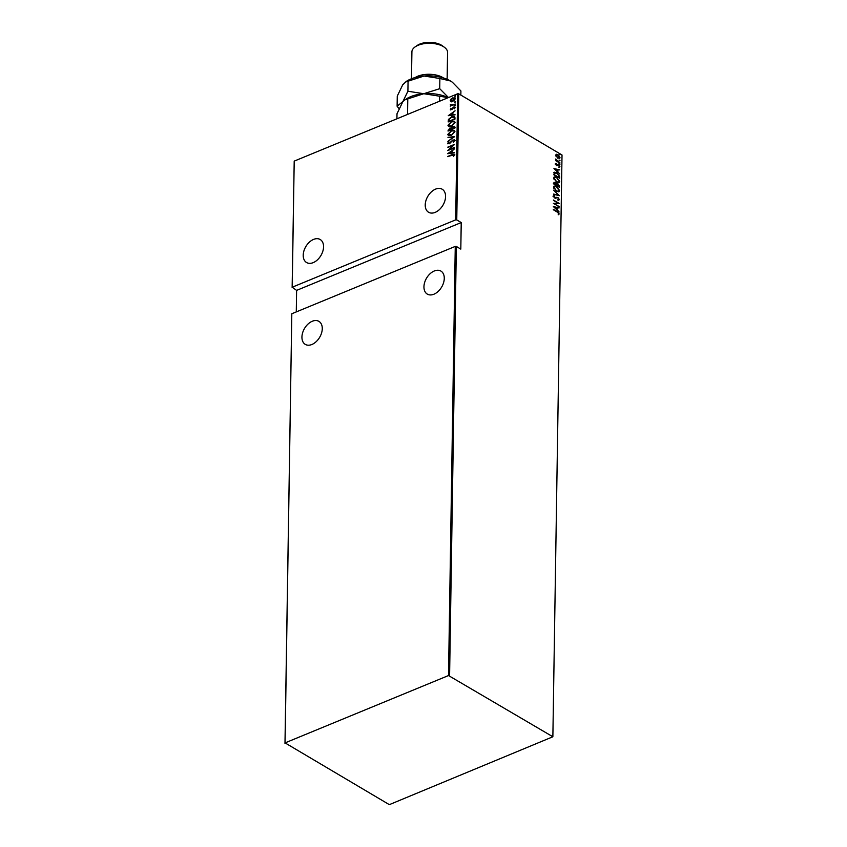<?xml version="1.0" encoding="UTF-8"?>
<svg xmlns="http://www.w3.org/2000/svg" width="847" height="847" viewBox="0 0 847 847"><rect width="100%" height="100%" fill="white"/><g stroke="black" fill="none" stroke-linecap="round" stroke-linejoin="round"><path stroke-width="1.27" d="M445.564 196.557A13.372 8.766 -59.4 0 0 442.208 189.241A13.372 8.766 -59.4 0 0 431.345 191.909A13.372 8.766 -59.4 0 0 425.226 204.942A13.372 8.766 -59.4 0 0 428.582 212.258A13.372 8.766 -59.4 0 0 439.434 209.58A13.372 8.766 -59.4 0 0 445.564 196.557M323.554 246.826A13.372 8.766 -59.4 0 0 320.198 239.51A13.372 8.766 -59.4 0 0 309.346 242.189A13.372 8.766 -59.4 0 0 303.215 255.212A13.372 8.766 -59.4 0 0 306.572 262.528A13.372 8.766 -59.4 0 0 317.434 259.86A13.372 8.766 -59.4 0 0 323.554 246.826M444.273 278.409A13.372 8.766 -59.4 0 0 440.927 271.082A13.372 8.766 -59.4 0 0 430.064 273.761A13.372 8.766 -59.4 0 0 423.945 286.784A13.372 8.766 -59.4 0 0 427.29 294.1A13.372 8.766 -59.4 0 0 438.153 291.432A13.372 8.766 -59.4 0 0 444.273 278.409M322.273 328.678A13.372 8.766 -59.4 0 0 318.917 321.362A13.372 8.766 -59.4 0 0 308.054 324.03A13.372 8.766 -59.4 0 0 301.934 337.053A13.372 8.766 -59.4 0 0 305.28 344.38A13.372 8.766 -59.4 0 0 316.143 341.701A13.372 8.766 -59.4 0 0 322.273 328.678M454.839 96.113L455.411 95.489M454.744 102.074L455.315 101.439M454.691 105.748L454.13 105.579L455.263 105.113M448.275 115.69L455.083 110.809L452.891 112.778L452.87 114.705L455.019 114.885L448.275 115.69M451.504 126.192L448.529 126.383L447.947 125.314L451.546 121.439L454.521 121.269L455.072 122.349L451.504 126.192M451.366 135.319L448.381 135.509L447.809 134.451L451.409 130.576L454.384 130.406L454.934 131.476L451.366 135.319M454.797 140.422L453.293 142.412L454.098 140.708L452.965 140.284L449.228 143.789L447.671 143.344L448.836 141.693L448.359 143.111L449.206 143.408L452.976 139.882L454.797 140.422L454.49 139.829M453.325 142.391L454.426 140.898L452.965 140.284M447.947 143.874L448.836 141.693M448.359 143.111L449.545 143.609L450.085 142.751M447.682 153.699L454.49 148.828L452.298 150.787L452.266 152.725L454.426 152.894L447.682 153.699M453.579 156.293L453.876 154.948L447.629 156.483L452.213 154.599L454.564 154.694L453.77 156.123L453.844 154.81M454.511 147.442L447.724 150.628L453.113 145.345L447.777 147.156L454.553 144.361L449.175 149.633L454.511 147.442M454.68 136.621L447.872 141.396L453.378 137.108L447.936 137.33L454.68 136.621M454.807 128.278L448.031 131.073L449.746 128.098L451.186 128.013L452.933 126.394L454.828 127.05L454.807 128.278M454.479 126.298L454.828 127.05M454.977 117.722L454.955 119.152L448.179 121.936L448.455 119.448L451.705 116.738L454.49 116.473L454.977 117.722M450.509 109.909L450.816 108.225L451.366 109.379L453.812 106.997L455.22 107.41L454.543 108.67L454.617 107.675L453.833 107.378L452.15 109.295L450.308 109.845M450.71 109.178L451.822 109.083M454.416 108.776L454.945 107.865L453.833 107.378M455.188 104.065L450.233 106.097L450.975 105.409L450.35 104.382L451.832 104.964L455.188 104.065M450.572 105.96L451.303 105.6L450.35 104.382M450.784 104.657L452.16 105.166L455.188 104.001M451.038 101.651L450.233 100.677L451.07 99.025L452.838 97.829L455.368 98.559L452.785 101.407L451.038 101.651L450.233 100.677L451.07 99.025M454.955 97.723L455.368 98.559M457.666 93.773L294.205 161.121L292.226 287.207L455.686 219.86L457.666 93.773L458.735 93.826L456.755 219.913L455.686 219.86M389.334 804.65L552.869 736.763L448.518 675.546L285.068 742.893L389.334 804.65M448.518 675.546L455.263 246.403L456.342 246.456L449.598 675.599M284.984 743.433L291.813 313.75L455.263 246.403M291.813 313.75L285.068 742.893M292.226 287.207L296.609 290.394L296.281 311.918M292.141 287.747L294.205 161.121M296.609 290.394L461.223 222.56L460.81 249.103L456.342 246.456M552.869 736.763L562.016 154.99L458.735 93.826M461.223 222.56L456.755 219.913M559.465 156.97L560.036 157.733L557.834 158.23L555.664 155.139L556.373 154.239L557.887 154.652L560.036 157.733L559.571 158.569M555.664 155.139L556.373 154.239L557.887 154.652M559.878 163.143L555.643 160.634L556.278 160.612L555.748 158.992L559.878 163.143M555.526 163.873L556.14 163.333L556.606 165.017L558.692 164.847L559.899 166.573L559.316 167.219L558.713 165.26L556.617 165.419L556.087 163.958M556.5 163.831L555.653 164.36L556.214 165.176L558.692 164.847M559.369 166.15L559.899 166.573L559.316 167.219M558.3 165.133L557.273 165.652M554.097 172.544L556.881 172.788L559.666 176.811L559.645 178.23L553.853 174.8L554.499 172.206M553.726 183.068L555.177 182.497L556.405 183.746L557.898 183.714L559.496 187.367L553.705 183.937L554.065 182.243M556.056 183.884L556.712 183.45M559.369 195.699L553.546 194.259L558.258 194.99L553.61 190.183L559.369 195.699M559.2 206.52L553.398 203.407L558.014 203.111L553.451 200.019L559.242 203.449L554.647 203.82L558.808 206.689L554.647 203.82M557.157 212.025L553.313 209.347L557.22 211.665L559.232 213.942L558.544 214.651L558.639 213.55L557.157 212.025M558.554 213.211L559.232 213.942L558.544 214.651M553.356 206.562L559.179 207.907L557.305 207.886L557.273 209.812L559.115 211.983L553.356 206.562M554.298 197.7L557.908 197.446L559.454 199.67L558.173 200.305L557.877 199.744L558.861 199.31L557.898 197.838L554.7 197.944L553.366 196.049L554.362 195.445L554.721 196.028L553.959 196.451L554.679 197.542L556.257 197.298M558.787 198.897L559.454 199.67L558.173 200.305M557.877 199.744L558.861 199.31M557.326 197.658L555.59 198.219M553.366 196.049L554.362 195.445L554.256 196.07M554.721 196.028L553.599 196.843M556.543 191.327L553.504 187.155L554.15 186.033L556.585 186.541L559.602 190.723L558.967 191.814L556.543 191.327M556.68 182.19L553.652 178.018L554.298 176.896L556.733 177.415L559.74 181.586L559.105 182.687L556.68 182.19M553.949 168.553L559.772 169.898L557.898 169.866L557.866 171.793L559.708 173.963L553.949 168.553M559.443 164.392L558.967 163.715L559.941 164.286L559.062 164.551M558.967 163.715L559.549 164.445M559.507 160.718L559.031 160.041L559.994 160.612L559.115 160.877M559.031 160.041L559.613 160.771M559.602 154.768L559.126 154.08L560.089 154.652L559.211 154.927M559.126 154.08L559.698 154.81M553.303 209.728L557.421 212.184M558.84 214.1L558.162 214.81M553.578 206.774L559.179 207.907M556.892 209.887L557.305 207.886M556.701 207.737L554.467 207.176L556.68 209.262L556.701 207.737M553.483 203.534L558.014 203.111M553.451 200.4L558.787 203.566M557.495 199.903L558.48 199.469L557.495 199.903M556.384 197.933L555.198 198.378M552.975 196.208L553.98 195.604M554.33 196.186L553.578 196.61L554.33 196.186M555.632 197.573L557.908 197.446M553.546 194.079L558.258 194.99M558.194 195.022L558.755 195.551M553.97 186.128L556.585 186.541M558.734 189.283L559.602 190.723M559.211 190.882L558.755 191.877M556.225 191.126L558.247 191.369M554.51 186.636L553.716 187.642L554.012 188.796M556.585 186.933L554.679 186.541L554.097 187.483L556.543 190.924L558.459 191.316L558.999 190.384L556.585 186.933M553.335 183.227L555.177 182.497M556.013 183.905L557.898 183.714M558.798 185.144L559.518 186.139M559.136 186.298L559.115 187.145M557.887 184.106L556.458 184.445L557.506 184.265L556.458 184.445L556.373 185.504L558.914 186.615L557.887 184.106L556.839 184.275L556.754 185.345L558.914 186.615M555.187 182.91L553.917 184.053L556.161 184.985L555.187 182.91L554.309 183.894L556.161 184.985M554.118 176.991L556.733 177.415M558.882 180.146L559.74 181.586M559.348 181.745L558.893 182.751M556.363 181.989L558.395 182.243M554.647 177.499L553.853 178.516L554.16 179.67M556.723 177.806L554.817 177.404L554.245 178.346L556.691 181.787L558.597 182.179L559.147 181.258L556.723 177.806M558.702 174.98L559.666 176.811M559.274 176.97L559.264 178.008M553.705 172.703L556.881 172.788M554.838 172.841L554.065 174.916L559.052 177.489L558.935 175.541L556.871 173.19L554.637 173.095L554.446 174.757L559.052 177.489M554.171 168.765L559.772 169.898M557.485 171.877L557.898 169.866M557.305 169.718L555.071 169.156L557.284 171.242L557.305 169.718M555.134 164.032L555.748 163.492M557.051 165.049L557.654 164.784M559.518 166.732L558.925 167.378M556.881 165.811L557.855 165.398M555.643 160.623L556.278 160.612M555.6 159.427L556.193 159.49M555.727 159.839L557.008 160.962M556.627 161.121L559.888 162.751M559.655 157.891L559.359 158.633M557.453 157.987L559.136 157.584M557.464 157.987L559.518 157.426L558.914 158.145M556.394 154.895L555.844 156.028M559.518 157.426L557.887 155.054L556.183 155.446L557.845 157.828M556.172 154.959L555.791 155.604M447.968 156.684L452.542 154.789L454.903 154.885M448.243 153.635L451.578 152.809L452.298 150.787M454.426 152.704L452.266 152.725M451.906 153L451.599 151.285L449.312 153.307L451.578 152.809M448.508 150.3L454.5 147.77M448.116 147.346L454.119 144.879M454.426 140.898L453.293 140.475L454.426 140.898M448.688 143.312L449.545 143.609L448.688 143.312M450.424 142.942L450.773 141.862M451.102 142.052L452.976 139.882M452.594 140.486L455.125 140.623M448.264 137.521L454.447 136.78M448.561 135.605L447.809 134.451M448.137 134.641L451.409 130.576M451.737 130.766L454.532 130.512M449.185 135.149L451.695 135.118L454.564 131.973L453.886 130.936M454.564 131.973L453.738 130.83L451.398 130.967L448.508 134.144L449.355 135.266M451.695 135.118L454.236 131.783M448.508 134.144L451.366 134.927M448.37 130.936L448.042 130.205M448.381 130.396L449.746 128.098M450.075 128.289L451.186 128.013M451.515 128.215L452.933 126.394M453.261 126.584L455.157 127.251M451.599 129.21L454.458 128.363L452.923 126.785L451.599 129.21L454.119 128.172L452.923 126.785M448.73 130.385L451.239 129.686L449.757 128.49L448.73 130.385L450.911 129.496L449.757 128.49M448.698 126.468L447.947 125.314M448.285 125.515L451.546 121.439M451.875 121.64L454.68 121.375M449.334 126.023L451.843 125.991L454.712 122.847L454.024 121.799M451.536 121.841L448.645 125.007L449.164 125.938L451.515 125.79L454.384 122.646L453.886 121.693L451.536 121.841M448.508 121.799L448.19 121.015M448.518 121.206L448.455 119.448M448.794 119.649L451.705 116.738M452.044 116.928L454.638 116.59M454.458 117.447L451.705 117.13L449.101 119.427L448.878 121.259L454.595 119.236L453.981 117.055M448.878 121.259L454.267 119.035L454.151 117.14M448.846 115.616L452.171 114.79L452.891 112.778M455.03 114.684L452.87 114.705M452.51 114.991L452.203 113.265L449.916 115.298L452.171 114.79M450.435 109.612L450.816 108.225M451.038 109.379L451.695 109.581L451.038 109.379M452.15 109.274L453.039 107.474M453.367 107.664L453.812 106.997M454.14 107.188L455.559 107.611M454.945 107.865L454.161 107.58L454.945 107.865M455.019 105.939L454.458 105.78M455.03 105.144L455.591 105.314M451.303 105.6L450.498 105.039M451.112 104.859L452.16 105.166L451.112 104.859M455.083 102.265L454.521 102.106M455.093 101.471L455.654 101.64M451.366 101.852L450.572 100.867M451.409 99.226L452.838 97.829M453.177 98.03L455.093 97.839M454.468 100.274L455.083 99.014L454.553 98.252M451.176 100.624L453.928 100.751M451.366 101.153L450.848 100.422L452.796 101.005L454.733 98.337M455.083 99.014L452.838 98.22L450.848 100.422M455.167 96.314L454.617 96.145M455.188 95.52L455.739 95.679M415.125 77.553A17.829 8.841 0.9 0 1 442.812 77.532A17.829 8.841 0.9 0 1 443.553 77.998M415.178 46.86L417.296 45.41A15.288 7.581 0.9 0 1 441.393 45.145A15.288 7.581 0.9 0 1 442.388 45.802L444.453 47.326A17.829 8.841 -179.1 0 0 443.299 46.553A17.829 8.841 -179.1 0 0 415.178 46.86A17.829 8.841 -179.1 0 0 411.907 51.868L411.483 78.75M447.142 79.311L447.565 52.429A17.829 8.841 -179.1 0 0 444.453 47.326M405.353 82.085L424.029 76.018A28.025 13.901 0.9 0 0 406.274 81.45L402.727 84.795L397.275 96.071L397.116 106.235L405.078 99.777L423.754 93.721L407.905 91.232L396.999 113.763L396.915 118.802M407.788 98.76L407.545 114.419M405.078 99.777L405.988 99.152A28.025 13.901 0.9 0 1 423.754 93.721L439.604 96.209L439.519 101.248M439.604 96.209L448.232 97.659M448.476 97.553L439.72 88.681L423.754 93.721A28.025 13.901 0.9 0 1 448.264 97.649M397.116 106.235L399.085 108.649M452.277 82.17L450.445 80.973L439.879 78.506L424.029 76.018A28.025 13.901 0.9 0 1 450.445 80.973A28.025 13.901 0.9 0 1 452.277 82.17A28.025 13.901 0.9 0 1 452.351 82.223M452.404 82.275L460.906 90.957L460.842 95.065M408.063 81.068L407.905 91.232M439.879 78.506L439.72 88.681"/></g></svg>
